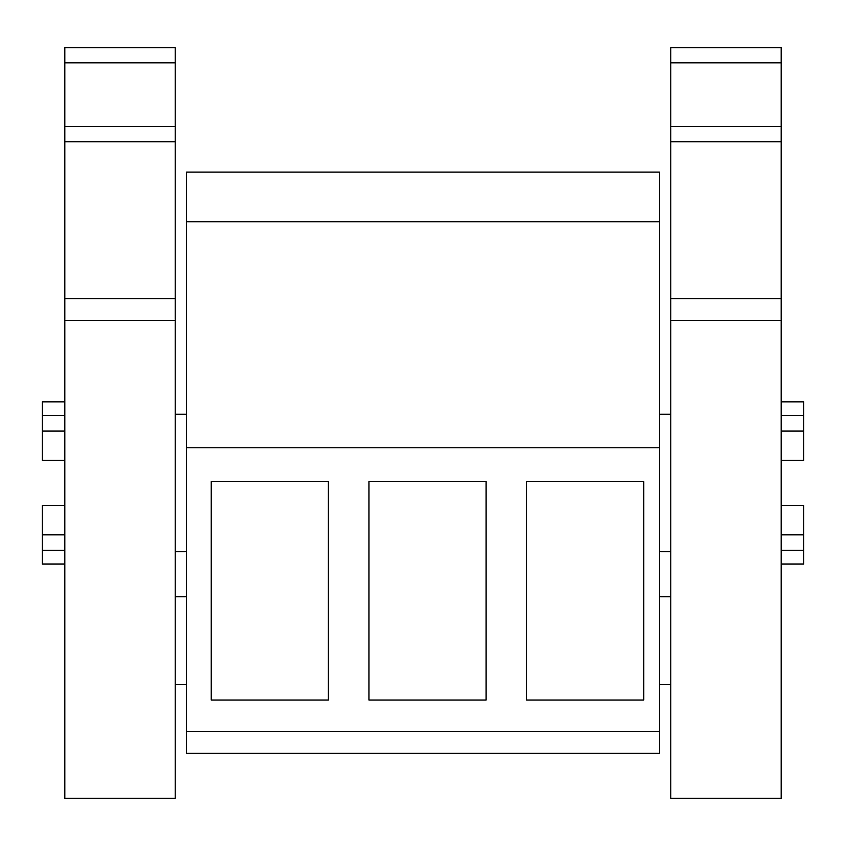 <?xml version="1.0" encoding="UTF-8"?>
<svg xmlns="http://www.w3.org/2000/svg" width="846" height="846" viewBox="0 0 846 846"><rect width="100%" height="100%" fill="white"/><g stroke="black" fill="none" stroke-linecap="round" stroke-linejoin="round"><path stroke-width="1.27" d="M186.469 447.767L186.469 753.289L659.531 753.289L659.531 221.789L186.469 221.789L186.469 447.767L659.531 447.767M659.531 221.789L659.531 172.098L186.469 172.098L186.469 221.789M186.469 731.6L659.531 731.6M211.246 700.065L328.385 700.065L328.385 481.554L211.246 481.554L211.246 700.065M368.941 700.065L486.069 700.065L486.069 481.554L368.941 481.554L368.941 700.065M526.624 481.554L526.624 700.065L643.764 700.065L643.764 481.554L526.624 481.554M64.825 505.496L42.3 505.496L42.3 564.06L64.825 564.06M64.825 534.841L42.3 534.841M64.825 431.09L42.3 431.09L42.3 460.436L64.825 460.436M64.825 550.397L42.3 550.397M64.825 401.871L42.3 401.871L42.3 431.09M64.825 415.534L42.3 415.534M781.175 534.841L803.7 534.841L803.7 564.06L781.175 564.06M781.175 505.496L803.7 505.496L803.7 534.841M781.175 460.436L803.7 460.436L803.7 431.09L781.175 431.09M781.175 401.871L803.7 401.871L803.7 431.09M781.175 415.534L803.7 415.534M781.175 550.397L803.7 550.397M175.207 298.596L175.207 798.296L64.825 798.296L64.825 47.683L175.207 47.683L175.207 298.596L64.825 298.596M175.207 62.826L64.825 62.826M175.207 126.604L64.825 126.604M175.207 141.747L64.825 141.747M64.825 798.317L175.207 798.317M781.175 298.596L781.175 798.296L670.793 798.296L670.793 47.683L781.175 47.683L781.175 298.596L670.793 298.596M781.175 62.826L670.793 62.826M781.175 126.604L670.793 126.604M781.175 141.747L670.793 141.747M670.793 798.317L781.175 798.317M175.207 320.433L64.825 320.433M781.175 320.433L670.793 320.433M186.469 551.677L175.207 551.677M186.469 414.265L175.207 414.265M186.469 596.726L175.207 596.726M186.469 684.583L175.207 684.583M659.531 551.677L670.793 551.677M659.531 414.265L670.793 414.265M659.531 596.726L670.793 596.726M659.531 684.583L670.793 684.583"/></g></svg>

